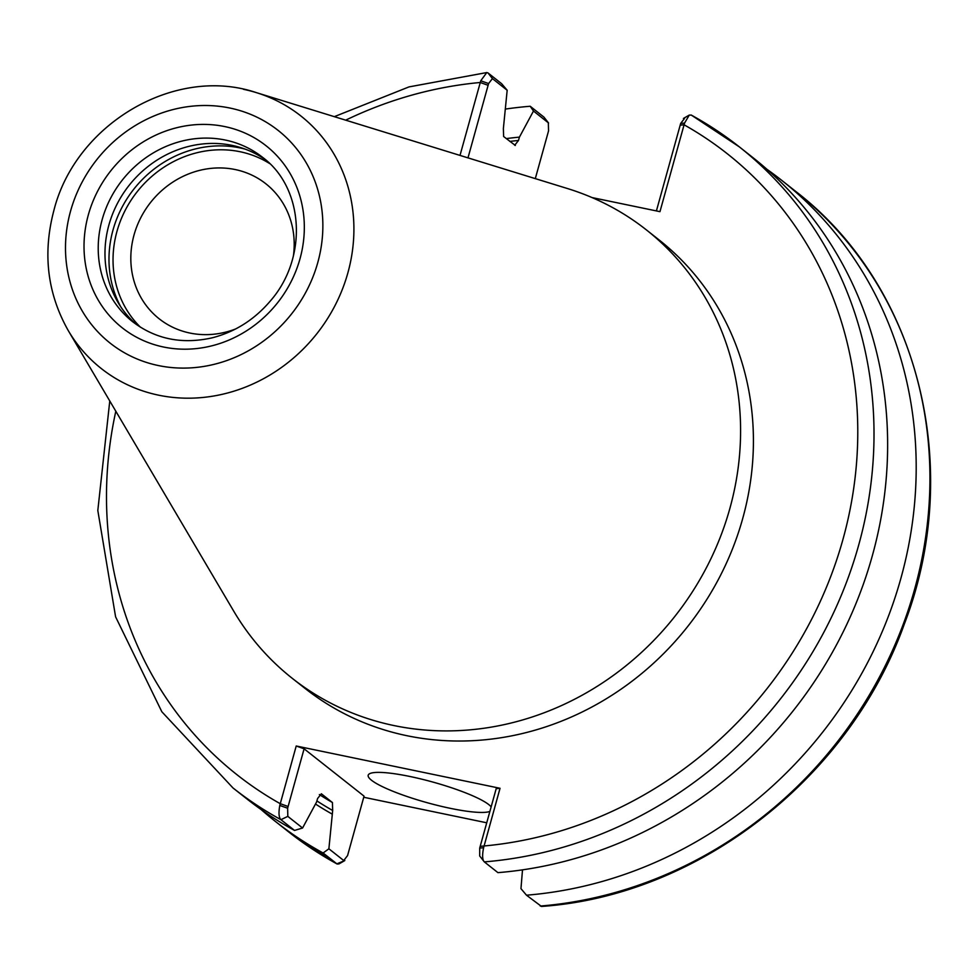 <?xml version="1.0" encoding="UTF-8"?>
<svg xmlns="http://www.w3.org/2000/svg" width="979" height="979" viewBox="0 0 979 979"><rect width="100%" height="100%" fill="white"/><g stroke="black" fill="none" stroke-linecap="round" stroke-linejoin="round"><path stroke-width="1.47" d="M235.584 328.981A86.03 78.871 128.3 0 1 159.198 318.811A86.03 78.871 128.3 0 1 150.619 202.408A86.03 78.871 128.3 0 1 265.835 183.771A86.03 78.871 128.3 0 1 293.431 255.739M684.517 118.471L680.674 123.427L684.566 123.073L689.289 115.081L691.407 115.155A408.463 374.419 128.3 0 1 739.329 146.874A408.463 374.419 128.3 0 1 849.429 574.281A408.463 374.419 128.3 0 1 484.324 861.887L479.698 856.001L479.71 848.095L483.602 847.741L500.036 788.291L296.221 745.998L279.786 805.448C278.464 812.925 278.844 817.673 280.924 819.68L294.544 830.437A408.463 374.419 128.3 0 1 246.622 798.717L233.002 787.96A408.463 374.419 128.3 0 0 280.924 819.68L287.826 816.376L287.63 808.226L279.786 805.448M680.674 123.427L656.407 210.926M592.062 197.574L659.956 211.66L684.566 123.073M691.137 114.971L739.329 146.874L752.949 157.631A408.463 374.419 128.3 0 1 863.05 585.038A408.463 374.419 128.3 0 1 497.932 872.644L484.324 861.887C482.353 859.905 482.109 855.181 483.602 847.741M480.75 80.78L488.594 83.558L492.425 78.601L507.171 90.252L501.64 83.704L488.019 72.948L486.771 72.556L480.75 80.78L460.008 155.404M243.49 89.309A160.96 147.548 128.3 0 1 256.351 92.626L567.441 188.531A285.697 261.895 128.3 0 1 646.397 229.906L659.21 240.026A285.697 261.895 128.3 0 1 720.703 574.991A285.697 261.895 128.3 0 1 406.86 735.694A285.697 261.895 128.3 0 1 305.069 688.433L292.244 678.312A285.697 261.895 128.3 0 1 233.7 611.104L68.322 330.694C47.359 293.627 42.525 253.61 53.833 210.644C75.42 123.941 175.008 65.079 256.351 92.626A160.96 147.548 128.3 0 1 345.881 279.492A160.96 147.548 128.3 0 1 158.659 395.186A160.96 147.548 128.3 0 1 68.322 330.694M467.986 157.864L488.594 83.558M507.171 90.252L503.377 128.543L503.622 136.509L515.333 145.455M287.63 808.226L304.102 748.813L364.053 796.147L347.569 855.573L343.739 860.529L328.883 848.793L332.676 810.502L332.432 802.535L321.345 793.773L317.551 798.57L316.633 801.911L302.572 828.014L287.826 816.376M294.544 830.437L302.572 828.014M766.924 169.294A408.463 374.419 128.3 0 1 781.511 180.185L795.242 191.04C918.816 285.635 964.437 468.011 904.29 624.174C849.478 778.048 698.492 895.675 541.485 906.444L526.494 895.198L520.963 888.651L522.505 869.854M781.511 180.185A408.463 374.419 128.3 0 1 891.612 607.592A408.463 374.419 128.3 0 1 526.494 895.198M530.19 106.258L533.482 111.031L548.558 122.999L543.932 117.113L530.19 106.258A408.463 374.419 128.3 0 0 505.629 109.048M543.932 117.113L548.338 122.767L548.546 130.905L535.305 178.619M328.883 848.793L323.107 852.99A408.463 374.419 128.3 0 1 275.185 821.271A408.463 374.419 128.3 0 1 261.197 809.621M331.746 813.855A371.347 340.398 128.3 0 1 315.495 804.028M506.265 138.602A371.347 340.398 128.3 0 1 519.421 137.133L533.482 111.031M323.107 852.99L337.119 864.029L338.954 863.919L344.828 860.553L336.849 863.845A408.463 374.419 128.3 0 1 288.927 832.126L275.185 821.271M486.734 822.788L363.747 797.261M296.221 745.998L304.102 748.813M479.71 848.095L496.194 788.67L500.036 788.291M489.867 811.444A64.271 10.708 15.5 0 1 450.279 808.324A64.271 10.708 15.5 0 1 368.19 775.233A64.271 10.708 15.5 0 1 409.968 776.494A64.271 10.708 15.5 0 1 491.14 806.867M514.709 145.271L518.491 140.474L519.421 137.133M136.191 324.367A104.765 96.04 128.3 0 1 118.055 202.225A104.765 96.04 128.3 0 1 232.06 145.381A104.765 96.04 128.3 0 1 265.933 160.103M646.397 229.906A285.697 261.895 128.3 0 1 707.878 564.859A285.697 261.895 128.3 0 1 394.035 725.574A285.697 261.895 128.3 0 1 292.244 678.312M480.199 846.345L484.042 845.978A395.602 362.646 128.3 0 0 843.029 539.123A395.602 362.646 128.3 0 0 684.04 124.786L680.197 125.165M288.107 806.488L280.227 803.686A395.602 362.646 128.3 0 1 115.816 411.229M345.697 120.16A395.602 362.646 128.3 0 1 480.236 82.493L488.117 85.308M492.425 78.601L488.019 72.948M795.242 191.04A408.463 374.419 128.3 0 1 905.355 618.447A408.463 374.419 128.3 0 1 540.237 906.052M332.432 802.535A361.545 331.416 128.3 0 1 319.362 794.569M332.676 810.502A367.969 337.302 128.3 0 1 316.902 800.92M509.826 141.417A367.969 337.302 128.3 0 1 518.491 140.474M140.45 327.219A104.765 96.04 128.3 0 1 116.942 231.46A104.765 96.04 128.3 0 1 269.69 163.591M120.686 306.684A107.984 98.977 128.3 0 1 113.001 230.053A107.984 98.977 128.3 0 1 239.965 147.89A107.984 98.977 128.3 0 1 245.129 149.126M225.305 140.046A104.765 96.04 128.3 0 1 262.629 157.374C304.016 187.931 308.312 257.905 270.131 301.226C254.259 319.778 234.972 331.967 212.284 337.792C182.253 344.571 155.747 339.248 132.765 321.81A104.765 96.04 128.3 0 1 102.122 219.761A104.765 96.04 128.3 0 1 225.305 140.046M163.603 347.031A116.011 106.344 128.3 0 1 88.343 214.842A116.011 106.344 128.3 0 1 224.742 126.572A116.011 106.344 128.3 0 1 300.002 258.762A116.011 106.344 128.3 0 1 163.603 347.031M158.463 365.571A135.518 124.223 128.3 0 1 70.549 211.146A135.518 124.223 128.3 0 1 229.881 108.033A135.518 124.223 128.3 0 1 317.808 262.458A135.518 124.223 128.3 0 1 158.463 365.571M689.289 115.081L683.428 118.447M486.771 72.556L408.965 86.911L334.328 116.66M109.77 400.986L97.814 510.512L115.595 616.819L161.829 711.745L233.002 787.96M337.119 864.029L288.927 832.126"/></g></svg>
